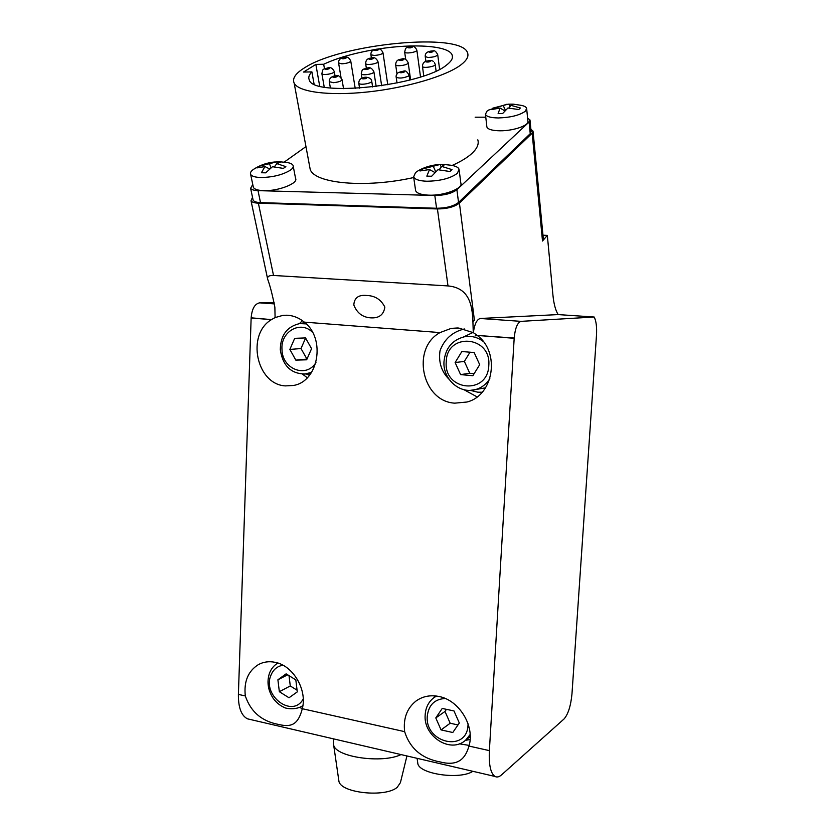 <?xml version="1.0" encoding="UTF-8"?>
<svg xmlns="http://www.w3.org/2000/svg" width="835" height="835" viewBox="0 0 835 835"><rect width="100%" height="100%" fill="white"/><g stroke="black" fill="none" stroke-linecap="round" stroke-linejoin="round"><path stroke-width="1.25" d="M370.479 317.832C362.526 317.237 356.973 312.958 353.821 305.015C354.249 297.834 358.518 294.661 366.638 295.486C375.04 295.715 381.115 299.598 384.851 307.113C383.683 314.868 378.892 318.438 370.479 317.832M449.021 379.247C441.412 371.596 438.406 362.108 440.014 350.794C444.324 339.125 452.445 331.85 464.375 328.969M463.968 389.705L477.098 396.896M473.268 332.664L473.351 332.654C474.572 324.053 476.889 319.325 480.302 318.479L521.04 321.36C517.429 322.56 515.153 328.113 514.193 338.039L477.286 335.451C500.551 352.527 493.589 395.592 466.932 402.021L454.751 403.159C421.988 401.416 410.904 348.383 440.014 332.58L451.192 328.385L458.718 328.04L473.268 332.664L472.913 321.59C472.297 304.577 468.999 287.835 447.998 285.925L273.525 275.466C269.047 275.299 267.096 276.552 267.68 279.224C270.154 285.946 272.544 295.308 274.872 307.301L275.091 317.582L282.971 315.348L287.845 315.254C293.805 315.734 299.306 318.031 304.326 322.133C326.141 338.885 318.396 381.793 293.294 385.488L285.361 385.895C256.47 384.455 246.022 334.584 271.479 319.607L251.147 317.822L238.392 694.396L245.313 695.952C250.75 711.9 261.96 721.419 278.921 724.509C285.674 726.168 290.747 725.803 294.16 723.413C297.74 721.002 300.443 716.106 302.28 708.717L404.641 731.648C409.975 748.484 421.863 758.597 440.306 761.979C449.846 764.422 457.048 763.42 461.901 758.952C464.959 756.176 467.318 751.876 468.967 746.062L489.373 750.634C488.736 764.881 490.625 773.492 495.03 776.466C497.023 777.5 499.226 776.947 501.637 774.807L564.116 718.904C568.186 714.165 570.796 705.867 571.965 693.989L596.482 335.294C596.952 326.976 596.18 320.89 594.165 317.018L558.156 314.586C555.546 310.401 553.803 303.898 552.927 295.079L547.332 235.387L542.969 235.209M245.313 695.952C243.747 681.527 248.12 671.069 258.433 664.577C263.474 661.863 268.995 661.101 274.986 662.291C293.002 665.401 307.478 689.825 302.28 708.717M299.608 707.485L302.312 708.581M404.641 731.648C403.138 718.559 406.916 708.362 415.955 701.076C422.552 696.338 430.14 694.793 438.74 696.442C459.104 700.001 475.157 726.116 468.967 746.062M434.659 695.868L434.148 697.486M459.354 743.808L469.145 745.404M275.091 317.582L271.792 319.408M302.416 320.65L299.452 323.615M302.656 374.268L307.29 377.754M473.205 321.611L474.416 320.202L459.417 203.103C454.49 206.903 447.163 208.854 437.425 208.948L258.37 203.166C254.278 202.988 251.826 202.174 251.011 200.724L252.525 197.321M459.417 203.103L532.156 133.203L533.033 131.116L530.893 129.3M251.147 317.822C251.94 308.804 254.769 303.815 259.633 302.844L274.13 302.614M250.51 719.54L247.463 718.831C241.284 715.616 238.257 707.464 238.392 694.396M521.04 321.36L594.165 317.018M514.193 338.039L489.373 750.634M480.302 318.479L558.156 314.586M533.074 131.586L543.293 238.58L542.5 241.012L547.332 235.387M476.952 335.179L473.351 332.654M474.416 320.202L472.913 321.59M314.064 84.032L311.904 71.904C309.002 74.806 308.125 77.478 309.284 79.93C312.76 97.33 421.8 85.942 446.474 65.109C451.37 61.425 453.28 58.085 452.184 55.1L452.455 57.312M460.972 64.817C446.381 76.027 406.561 87.832 367.797 91.954C328.99 96.14 298.387 92.017 294.15 83.114C292.093 78.48 295.517 73.407 304.42 67.896C341.16 43.577 461.932 31.772 467.6 52.97C468.863 56.498 466.65 60.454 460.972 64.817M309.482 165.528L310.213 169.453C314.732 183.596 365.793 188.345 413.722 177.531M452.152 165.445C460.669 161.635 467.183 157.69 471.692 153.64C477.088 148.672 479.133 144.069 477.818 139.831M530.037 120.428L531.112 131.596L530.235 133.694L458.54 202.435C453.614 206.224 446.287 208.165 436.569 208.259L260.51 202.613C256.408 202.435 253.944 201.621 253.13 200.17L252.953 199.356M530.235 133.694L529.098 122.014L456.902 189.691L458.54 202.435M529.098 122.014L529.985 119.958L527.584 118.1M475.157 117.203L485.772 117.192M253.13 200.17L250.615 188.272L252.765 184.483M284.171 162.126L305.965 146.605M250.615 188.272C251.429 189.691 253.892 190.484 258.015 190.641L260.51 202.613M436.569 208.259L434.816 195.494L258.015 190.641M434.816 195.494C444.575 195.369 451.944 193.428 456.902 189.691M319.68 86.057L315.86 64.42L323.677 64.253C336.912 58.053 353.873 53.179 374.55 49.609M371.408 57.991L370.907 54.766L374.247 55.475C379.487 55.037 382.388 54.108 382.962 52.678C381.491 49.62 379.779 48.42 377.848 49.077C413.899 43.263 449.105 45.664 452.184 55.1M315.86 64.42L303.533 72.05L311.904 71.904M323.677 64.253L324.481 68.856M275.279 161.927C267.45 162.554 260.238 164.996 253.663 169.265L253.475 169.39C250.907 171.206 249.957 172.866 250.636 174.369C251.752 176.279 255.176 177.333 260.896 177.521C272.951 177.281 282.804 174.807 290.465 170.11C292.803 168.367 293.67 166.802 293.054 165.382C292.271 163.879 289.975 162.877 286.165 162.397L280.017 161.823M284.662 167.47L283.399 168.399L272.461 166.718L265.676 172.835L261.407 172.751L264.956 166.572L256.929 167.908L259.435 166.165L276.896 161.823L281.113 161.886L276.834 163.618L285.852 166.635L284.662 167.47M293.252 166.405L295.559 178.377C298.721 183.303 278.086 191.319 263.609 190.641C257.9 190.422 254.498 189.336 253.381 187.374L253.141 186.278M271.051 167.877L269.35 163.493M277.46 163.263L276.896 161.823M259.821 167.177L259.435 166.165M269.747 169.004L264.956 166.572M274.35 166.896L276.834 163.618M438.918 164.558C431.632 165.059 424.775 167.084 418.356 170.622L415.548 172.521L413.628 176.895C414.891 179.504 419.316 180.955 426.904 181.237C440.369 180.986 450.524 178.356 457.371 173.325L459.073 169.244C458.258 167.25 455.44 165.904 450.608 165.194L444.168 164.495M451.015 170.517L449.929 171.509L437.999 169.714L431.664 176.237L426.831 176.143L429.503 169.557L419.984 170.956L422.145 169.088L440.139 164.464L444.898 164.537L441.746 166.405L452.027 169.63L451.015 170.517M459.198 170.277L460.816 183.063C463.425 188.439 444.116 195.849 428.856 195.171C421.299 194.858 416.895 193.355 415.621 190.683L415.465 189.555M435.755 171.927L433.281 166.259M441.256 167.021L440.139 164.464M422.687 170.33L422.145 169.088M435.087 172.605L429.503 169.557M439.085 169.808L441.746 166.405M488.809 109.969L486.857 111.295L485.448 114.322C486.492 116.629 490.813 117.839 498.411 117.954C510.738 117.516 519.735 115.261 525.392 111.18L526.645 108.373C526.207 107.016 524.401 106.003 521.228 105.346L513.243 104.145M519.62 108.717L518.744 109.531L507.91 108.018L502.566 113.581L498.119 113.591L500.092 108.049L491.157 109.625L492.9 108.122L508.191 104.166L513.254 104.135L510.936 105.346L520.435 108.007L519.62 108.717M526.708 109.02L527.877 121.117C529.661 125.323 513.306 131.022 499.81 130.792C492.243 130.646 487.932 129.383 486.889 127.014L486.805 126.315M505.499 110.439L503.14 105.387M509.987 106.556L508.859 104.156M493.328 109.051L492.9 108.122M504.987 110.971L500.092 108.049M508.797 108.07L510.936 105.346M475.157 335.879L477.463 335.586M461.87 351.525L455.127 362.547L460.596 374.602L472.861 375.719L479.697 364.686L474.165 352.547L461.87 351.525M470.021 352.203L464.364 361.409L455.127 362.547M464.364 361.409L469.761 373.276L474.134 373.673M469.761 373.276L460.596 374.602M294.682 338.342L289.86 349.427L295.82 360.125L306.664 359.802L311.559 348.675L305.537 337.924L294.682 338.342M305.6 338.029L300.997 348.55L289.86 349.427M300.997 348.55L306.977 359.092M306.883 359.092L295.82 360.125M442.226 708.445L435.797 717.923L441.047 729.905L452.789 732.504L459.313 723.016L454 710.95L442.226 708.445M446.433 709.343L445.003 711.441L435.797 717.923M445.003 711.441L450.18 723.235L457.987 724.937M450.18 723.235L441.047 729.905M289.004 697.768L297.281 691.891L295.83 679.888L286.113 673.855L277.898 679.784L279.349 691.704L289.004 697.768M289.025 675.672L290.277 685.963L297.072 690.201M290.277 685.963L279.349 691.704M287.658 674.816L277.898 679.784M465.377 740.363L470.105 739.507M435.609 695.952L435.233 696.755M470.293 390.352L477.693 392.179L482.181 392.231M472.954 332.476L463.613 336.923M304.243 322.06L302.072 323.437M306.351 374.038L309.472 375.312M472.85 771.3C460.168 779.953 419.42 774.16 417.834 763.639L417.636 762.188M401.05 754.59C382.263 763.764 335.962 757.147 333.687 745.196L333.489 742.346M406.937 755.957L400.414 782.645L397.22 787.322C385.551 797.717 341.098 793.125 338.947 781.414L338.686 779.608M273.525 275.466L258.37 203.166M447.998 285.925L437.425 208.948M440.014 332.58L304.326 322.133M271.479 319.607L251.137 318.041M514.183 338.29L477.286 335.451M259.633 302.844L274.35 303.888M542.5 241.012L532.156 133.203M410.34 47.877C413.21 47.052 413.137 46.676 410.121 46.76C407.25 47.585 407.323 47.95 410.34 47.877M405.726 59.546L404.683 52.208C405.779 46.614 405.967 48.211 410.089 46.656C412.97 45.466 415.225 46.635 416.853 50.183C416.811 51.165 414.88 51.989 411.06 52.688C407.48 53.148 405.351 52.991 404.683 52.208L404.662 52.02M489.853 378.631C486.356 384.173 481.628 387.805 475.668 389.538L470.481 390.342M446.245 361.764C443.489 391.03 487.901 395.498 488.799 365.48C491.397 335.503 446.6 332.184 446.245 361.764M485.542 387.816L475.668 389.538C459.657 394.433 442.55 378.881 444.011 361.398C445.472 348.101 452.32 339.876 464.563 336.735C471.274 335.618 477.484 337.183 483.194 341.431M311.57 372.41L303.522 374.278M312.593 332.403C300.642 319.899 280.31 331.683 282.011 349.698C282.209 369.185 306.455 378.589 315.964 362.484M310.839 373.495L306.946 373.934C291.77 374.581 282.888 366.513 280.289 349.719C280.55 335.232 287.031 326.516 299.713 323.583L306.268 323.907M470.157 734.529L465.68 740.113C450.691 754.12 423.126 736.272 425.172 714.854C425.641 707.6 428.532 701.891 433.824 697.726L436.465 696.056M445.232 698.498C434.638 699.093 428.658 704.959 427.28 716.086C424.691 743.16 467.214 752.899 468.017 724.905L468.059 723.788M282.971 665.234C277.241 666.205 273.212 669.597 270.874 675.39C262.023 695.941 292.845 718.695 303.241 698.895M302.896 705.533L301.738 706.337L302.875 705.7M335.827 76.027C332.382 76.674 331.839 77.144 334.167 77.457C337.622 76.81 338.165 76.34 335.827 76.027M336.244 75.849C337.737 74.774 339.657 76.016 342.026 79.586C341.64 81.058 338.791 82.091 333.468 82.675L329.303 81.694M363.747 77.718C361.398 78.761 361.983 79.085 365.49 78.667C367.828 77.613 367.243 77.3 363.747 77.718M359.572 88.166L358.81 83.427C358.685 80.348 360.198 78.417 363.371 77.655C365.824 76.476 371.658 77.739 371.711 81.11C371.867 81.945 370.5 82.759 367.598 83.542C362.943 84.512 360.021 84.481 358.81 83.427L358.768 83.176M399.902 72.05C399.892 72.989 401.332 72.979 404.234 72.029C404.234 71.1 402.794 71.1 399.902 72.05M397.042 83.009L396.187 77.227C395.811 75.755 396.541 74.169 398.378 72.478C405.946 70.871 404.954 69.096 409.119 75.025L408.43 76.11C403.232 78.219 399.161 78.594 396.187 77.227L396.155 76.997M425.965 61.894C428.24 62.26 429.806 61.957 430.641 60.955C428.365 60.59 426.81 60.903 425.965 61.894M434.377 62.437L435.212 64.42C436.308 66.268 424.034 68.491 422.614 66.706L422.447 66.289M429.566 52.386C432.927 52.052 433.856 51.613 432.363 51.039C429.013 51.373 428.084 51.822 429.566 52.386M433.156 50.893C434.576 50.267 436.089 51.52 437.707 54.661C436.778 56.342 433.459 57.281 427.76 57.458L425.245 56.477M342.976 58.847C346.295 58.335 347.005 57.886 345.095 57.5C341.786 58.012 341.077 58.46 342.976 58.847M345.627 57.344C347.496 56.676 349.197 57.876 350.742 60.945C350.157 62.416 347.193 63.387 341.849 63.836L338.572 62.928M375.343 50.538C378.641 50.027 379.309 49.599 377.357 49.234C374.07 49.735 373.391 50.163 375.343 50.538M377.775 49.077C372.995 49.38 370.709 51.279 370.907 54.766L370.876 54.578M401.468 60.475C404.432 59.619 404.37 59.222 401.27 59.295C398.295 60.151 398.368 60.548 401.468 60.475M396.969 73.793L395.675 64.921C395.79 62.448 396.364 59.629 401.249 59.17C404.182 57.97 406.499 59.181 408.2 62.802C408.169 63.846 406.175 64.723 402.199 65.454C398.545 65.923 396.364 65.746 395.675 64.921L395.644 64.712M371.251 59.306C374.195 58.46 374.163 58.074 371.147 58.147C368.193 58.993 368.235 59.379 371.251 59.306M366.356 68.219L365.647 63.721C365.761 61.268 366.252 58.502 371.147 58.032C373.913 56.822 376.188 58.001 377.963 61.56C377.931 62.594 375.917 63.47 371.94 64.201C368.412 64.66 366.325 64.504 365.647 63.721L365.615 63.512M367.003 69.472C370.03 68.595 370.009 68.188 366.92 68.251C363.883 69.128 363.914 69.535 367.003 69.472M361.941 78.125L361.284 73.981C362.306 68.251 362.369 69.816 366.92 68.126C369.738 66.904 372.066 68.105 373.892 71.747C373.871 72.833 371.815 73.751 367.703 74.503C364.123 74.973 361.972 74.795 361.284 73.981L361.242 73.751M327.393 69.305C330.409 68.439 330.42 68.042 327.435 68.105C324.418 68.961 324.397 69.368 327.393 69.305M324.22 87.07L321.903 73.783C322.874 68.094 322.863 69.691 327.466 67.979C330.138 66.769 332.413 67.938 334.282 71.486C334.261 72.561 332.173 73.48 328.04 74.242C324.606 74.701 322.56 74.545 321.903 73.783L321.861 73.553M457.538 327.978L451.192 328.385M260.781 663.46L258.433 664.577M418.533 699.386L415.955 701.076M287.136 315.212L282.981 315.348M495.03 776.466L247.463 718.831M267.68 279.224L251.011 200.724M294.15 83.114L310.213 169.453M420.516 76.935L416.884 50.371M250.636 174.369L253.381 187.374M266.584 202.811L266.709 203.427M453.238 205.504L453.363 206.464M413.628 176.895L415.621 190.683M428.564 208.009L428.658 208.666M520.602 142.931L520.727 144.184M485.448 114.322L486.889 127.014M506.866 104.26L488.673 110.043M302.708 323.448L305.652 323.322M465.68 740.113L470.22 736.574M435.64 696.505L436.35 696.035M277.857 663.053C273.953 665.38 271.145 668.814 269.434 673.334C266.72 681.788 267.91 690.044 273.014 698.081C275.988 702.266 279.652 705.366 284.015 707.36C285.507 708.508 294.901 710.22 301.738 706.337M336.181 75.86C331.965 75.776 328.614 78.761 329.345 81.934L330.378 87.946M344.375 205.306L344.49 205.942M369.404 206.109L369.519 206.756M343.54 88.656L342.068 79.816M372.264 206.203L372.368 206.85M397.658 207.017L397.752 207.665M372.619 86.965L371.752 81.35M408.941 207.372L409.035 208.03M409.828 80.024L409.15 75.254M436.079 71.017L435.244 64.629M459.313 201.694L459.48 203.041M423.742 75.87L422.479 66.508C422.479 64.065 423.47 62.385 425.443 61.446C429.66 60.297 432.311 60.308 433.386 61.477M439.596 69.295L437.738 54.849M425.881 61.268L425.265 56.676C424.838 53.096 427.416 51.175 433 50.893M417.834 763.639L417.114 758.326M333.645 738.891L333.416 743.975M338.947 781.414L333.687 745.196M355.219 88.416L350.773 61.143M341.024 77.519L338.613 63.126C338.3 59.629 340.617 57.698 345.544 57.344M387.774 84.763L382.994 52.866M410.601 79.826L408.231 63.011M381.647 85.754L377.994 61.769M376.178 86.516L373.934 71.967M400.957 207.122L401.061 207.769M335.044 75.975L334.313 71.706M338.77 205.128L338.885 205.765"/></g></svg>
